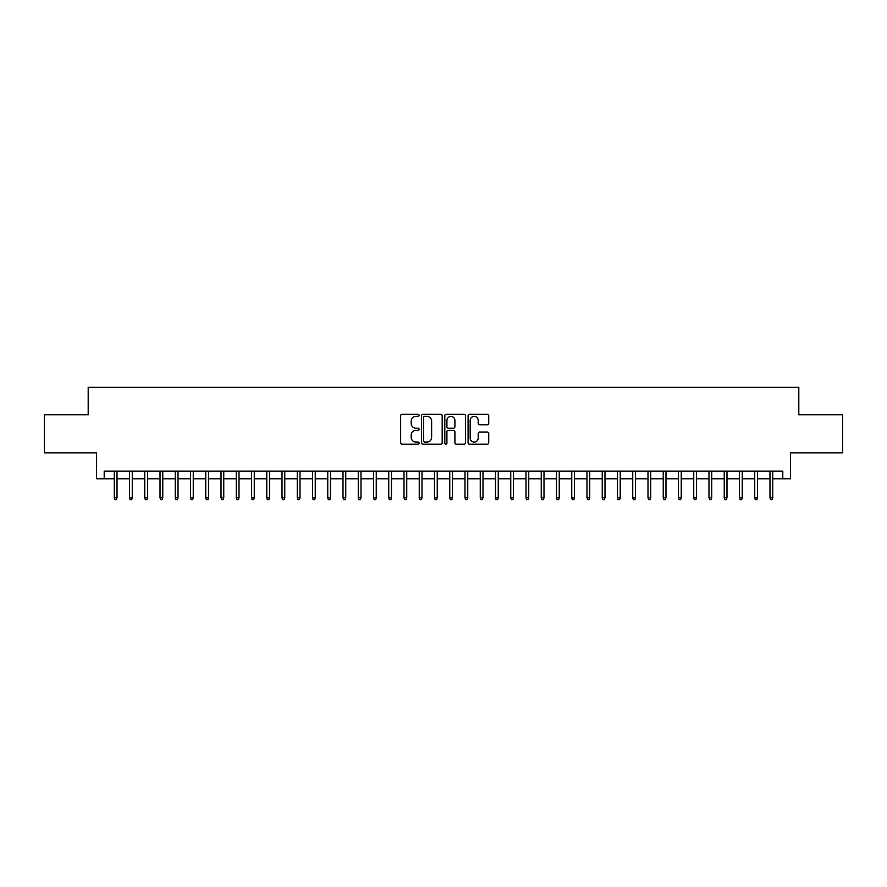 <?xml version="1.0" encoding="UTF-8"?>
<svg xmlns="http://www.w3.org/2000/svg" width="887" height="887" viewBox="0 0 887 887"><rect width="100%" height="100%" fill="white"/><g stroke="black" fill="none" stroke-linecap="round" stroke-linejoin="round"><path stroke-width="1.33" d="M419.096 415.327A1.053 1.053 0 0 0 418.054 414.273L402.155 414.273A1.497 1.497 0 0 0 400.658 415.77L400.658 442.713A1.497 1.497 0 0 0 402.155 444.21L418.054 444.21A1.053 1.053 0 0 0 419.096 443.167A1.053 1.053 0 0 0 418.054 442.114L415.992 442.114A4.79 4.79 0 0 1 411.202 437.324L411.202 435.085A4.79 4.79 0 0 1 415.992 430.295L418.054 430.295A1.053 1.053 0 0 0 419.096 429.241A1.053 1.053 0 0 0 418.054 428.199L415.992 428.199A4.79 4.79 0 0 1 411.202 423.409L411.202 421.159A4.79 4.79 0 0 1 415.992 416.369L418.054 416.369A1.053 1.053 0 0 0 419.096 415.327M487.24 424.829A1.497 1.497 0 0 0 488.737 423.332L488.737 415.77A1.497 1.497 0 0 0 487.24 414.273L469.578 414.273A1.497 1.497 0 0 0 468.081 415.77L468.081 442.713A1.497 1.497 0 0 0 469.578 444.21L487.24 444.21A1.497 1.497 0 0 0 488.737 442.713L488.737 433.588A1.497 1.497 0 0 0 487.24 432.091L479.69 432.091A1.497 1.497 0 0 0 478.193 433.588L478.193 438.111A4.003 4.003 0 0 1 474.19 442.114A4.003 4.003 0 0 1 470.177 438.111L470.177 420.371A4.003 4.003 0 0 1 474.19 416.369A4.003 4.003 0 0 1 478.193 420.371L478.193 423.332A1.497 1.497 0 0 0 479.69 424.829L487.24 424.829M104.2 478.803L104.2 471.174L782.8 471.174L782.8 478.803L790.417 478.803L790.417 452.88L842.65 452.88L842.65 414.75L798.81 414.75L798.81 387.309L88.19 387.309L88.19 414.75L44.35 414.75L44.35 452.88L96.583 452.88L96.583 478.803L114.268 478.803M442.192 415.77A1.497 1.497 0 0 0 440.695 414.273L423.032 414.273A1.497 1.497 0 0 0 421.536 415.77L421.536 442.713A1.497 1.497 0 0 0 423.032 444.21L440.695 444.21A1.497 1.497 0 0 0 442.192 442.713L442.192 415.77M446.305 414.273L463.968 414.273A1.497 1.497 0 0 1 465.464 415.77L465.464 442.713A1.497 1.497 0 0 1 463.968 444.21L456.406 444.21A1.497 1.497 0 0 1 454.909 442.713L454.909 431.792A1.497 1.497 0 0 0 453.412 430.295L448.401 430.295A1.497 1.497 0 0 0 446.904 431.792L446.904 443.167A1.053 1.053 0 0 1 445.862 444.21A1.053 1.053 0 0 1 444.808 443.167L444.808 415.77A1.497 1.497 0 0 1 446.305 414.273M117.017 478.803L129.513 478.803M132.263 478.803L144.769 478.803M147.508 478.803L160.015 478.803M162.764 478.803L175.26 478.803M178.01 478.803L190.517 478.803M193.255 478.803L205.762 478.803M208.512 478.803L221.018 478.803M223.757 478.803L236.264 478.803M239.002 478.803L251.509 478.803M254.259 478.803L266.765 478.803M269.504 478.803L282.011 478.803M284.76 478.803L297.256 478.803M300.006 478.803L312.512 478.803M315.251 478.803L327.758 478.803M330.507 478.803L343.003 478.803M345.753 478.803L358.259 478.803M360.998 478.803L373.505 478.803M376.254 478.803L388.75 478.803M391.5 478.803L404.006 478.803M406.745 478.803L419.252 478.803M422.001 478.803L434.508 478.803M437.247 478.803L449.753 478.803M452.492 478.803L464.999 478.803M467.748 478.803L480.255 478.803M482.994 478.803L495.5 478.803M498.25 478.803L510.746 478.803M513.495 478.803L526.002 478.803M528.741 478.803L541.247 478.803M543.997 478.803L556.493 478.803M559.242 478.803L571.749 478.803M574.488 478.803L586.994 478.803M589.744 478.803L602.24 478.803M604.989 478.803L617.496 478.803M620.235 478.803L632.741 478.803M635.491 478.803L647.998 478.803M650.736 478.803L663.243 478.803M665.982 478.803L678.488 478.803M681.238 478.803L693.745 478.803M696.483 478.803L708.99 478.803M711.74 478.803L724.236 478.803M726.985 478.803L739.492 478.803M742.231 478.803L754.737 478.803M757.487 478.803L769.983 478.803M772.732 478.803L782.8 478.803M424.673 416.369A1.053 1.053 0 0 0 423.631 417.422L423.631 441.072A1.053 1.053 0 0 0 424.673 442.114L426.847 442.114A4.79 4.79 0 0 0 431.636 437.324L431.636 421.159A4.79 4.79 0 0 0 426.847 416.369L424.673 416.369M454.909 420.449A4.003 4.003 0 0 0 450.906 416.447A4.003 4.003 0 0 0 446.904 420.449L446.904 426.702A1.497 1.497 0 0 0 448.401 428.199L453.412 428.199A1.497 1.497 0 0 0 454.909 426.702L454.909 420.449M114.268 497.707L114.878 499.691L116.408 499.691L117.017 497.707L114.268 497.707L114.268 471.174M117.017 497.707L117.017 471.174M129.513 497.707L130.123 499.691L131.653 499.691L132.263 497.707L129.513 497.707L129.513 471.174M132.263 497.707L132.263 471.174M144.769 497.707L145.379 499.691L146.898 499.691L147.508 497.707L144.769 497.707L144.769 471.174M147.508 497.707L147.508 471.174M160.015 497.707L160.625 499.691L162.155 499.691L162.764 497.707L160.015 497.707L160.015 471.174M162.764 497.707L162.764 471.174M175.26 497.707L175.87 499.691L177.4 499.691L178.01 497.707L175.26 497.707L175.26 471.174M178.01 497.707L178.01 471.174M190.517 497.707L191.126 499.691L192.645 499.691L193.255 497.707L190.517 497.707L190.517 471.174M193.255 497.707L193.255 471.174M205.762 497.707L206.372 499.691L207.902 499.691L208.512 497.707L205.762 497.707L205.762 471.174M208.512 497.707L208.512 471.174M221.018 497.707L221.628 499.691L223.147 499.691L223.757 497.707L221.018 497.707L221.018 471.174M223.757 497.707L223.757 471.174M236.264 497.707L236.873 499.691L238.392 499.691L239.002 497.707L236.264 497.707L236.264 471.174M239.002 497.707L239.002 471.174M251.509 497.707L252.119 499.691L253.649 499.691L254.259 497.707L251.509 497.707L251.509 471.174M254.259 497.707L254.259 471.174M266.765 497.707L267.375 499.691L268.894 499.691L269.504 497.707L266.765 497.707L266.765 471.174M269.504 497.707L269.504 471.174M282.011 497.707L282.62 499.691L284.15 499.691L284.76 497.707L282.011 497.707L282.011 471.174M284.76 497.707L284.76 471.174M297.256 497.707L297.866 499.691L299.396 499.691L300.006 497.707L297.256 497.707L297.256 471.174M300.006 497.707L300.006 471.174M312.512 497.707L313.122 499.691L314.641 499.691L315.251 497.707L312.512 497.707L312.512 471.174M315.251 497.707L315.251 471.174M327.758 497.707L328.367 499.691L329.897 499.691L330.507 497.707L327.758 497.707L327.758 471.174M330.507 497.707L330.507 471.174M343.003 497.707L343.613 499.691L345.143 499.691L345.753 497.707L343.003 497.707L343.003 471.174M345.753 497.707L345.753 471.174M358.259 497.707L358.869 499.691L360.388 499.691L360.998 497.707L358.259 497.707L358.259 471.174M360.998 497.707L360.998 471.174M373.505 497.707L374.114 499.691L375.644 499.691L376.254 497.707L373.505 497.707L373.505 471.174M376.254 497.707L376.254 471.174M388.75 497.707L389.36 499.691L390.89 499.691L391.5 497.707L388.75 497.707L388.75 471.174M391.5 497.707L391.5 471.174M404.006 497.707L404.616 499.691L406.135 499.691L406.745 497.707L404.006 497.707L404.006 471.174M406.745 497.707L406.745 471.174M419.252 497.707L419.861 499.691L421.392 499.691L422.001 497.707L419.252 497.707L419.252 471.174M422.001 497.707L422.001 471.174M434.508 497.707L435.118 499.691L436.637 499.691L437.247 497.707L434.508 497.707L434.508 471.174M437.247 497.707L437.247 471.174M449.753 497.707L450.363 499.691L451.882 499.691L452.492 497.707L449.753 497.707L449.753 471.174M452.492 497.707L452.492 471.174M464.999 497.707L465.608 499.691L467.139 499.691L467.748 497.707L464.999 497.707L464.999 471.174M467.748 497.707L467.748 471.174M480.255 497.707L480.865 499.691L482.384 499.691L482.994 497.707L480.255 497.707L480.255 471.174M482.994 497.707L482.994 471.174M495.5 497.707L496.11 499.691L497.64 499.691L498.25 497.707L495.5 497.707L495.5 471.174M498.25 497.707L498.25 471.174M510.746 497.707L511.355 499.691L512.886 499.691L513.495 497.707L510.746 497.707L510.746 471.174M513.495 497.707L513.495 471.174M526.002 497.707L526.612 499.691L528.131 499.691L528.741 497.707L526.002 497.707L526.002 471.174M528.741 497.707L528.741 471.174M541.247 497.707L541.857 499.691L543.387 499.691L543.997 497.707L541.247 497.707L541.247 471.174M543.997 497.707L543.997 471.174M556.493 497.707L557.103 499.691L558.633 499.691L559.242 497.707L556.493 497.707L556.493 471.174M559.242 497.707L559.242 471.174M571.749 497.707L572.359 499.691L573.878 499.691L574.488 497.707L571.749 497.707L571.749 471.174M574.488 497.707L574.488 471.174M586.994 497.707L587.604 499.691L589.134 499.691L589.744 497.707L586.994 497.707L586.994 471.174M589.744 497.707L589.744 471.174M602.24 497.707L602.85 499.691L604.38 499.691L604.989 497.707L602.24 497.707L602.24 471.174M604.989 497.707L604.989 471.174M617.496 497.707L618.106 499.691L619.625 499.691L620.235 497.707L617.496 497.707L617.496 471.174M620.235 497.707L620.235 471.174M632.741 497.707L633.351 499.691L634.881 499.691L635.491 497.707L632.741 497.707L632.741 471.174M635.491 497.707L635.491 471.174M647.998 497.707L648.608 499.691L650.127 499.691L650.736 497.707L647.998 497.707L647.998 471.174M650.736 497.707L650.736 471.174M663.243 497.707L663.853 499.691L665.372 499.691L665.982 497.707L663.243 497.707L663.243 471.174M665.982 497.707L665.982 471.174M678.488 497.707L679.098 499.691L680.628 499.691L681.238 497.707L678.488 497.707L678.488 471.174M681.238 497.707L681.238 471.174M693.745 497.707L694.355 499.691L695.874 499.691L696.483 497.707L693.745 497.707L693.745 471.174M696.483 497.707L696.483 471.174M708.99 497.707L709.6 499.691L711.13 499.691L711.74 497.707L708.99 497.707L708.99 471.174M711.74 497.707L711.74 471.174M724.236 497.707L724.845 499.691L726.375 499.691L726.985 497.707L724.236 497.707L724.236 471.174M726.985 497.707L726.985 471.174M739.492 497.707L740.102 499.691L741.621 499.691L742.231 497.707L739.492 497.707L739.492 471.174M742.231 497.707L742.231 471.174M754.737 497.707L755.347 499.691L756.877 499.691L757.487 497.707L754.737 497.707L754.737 471.174M757.487 497.707L757.487 471.174M769.983 497.707L770.592 499.691L772.122 499.691L772.732 497.707L769.983 497.707L769.983 471.174M772.732 497.707L772.732 471.174"/></g></svg>
